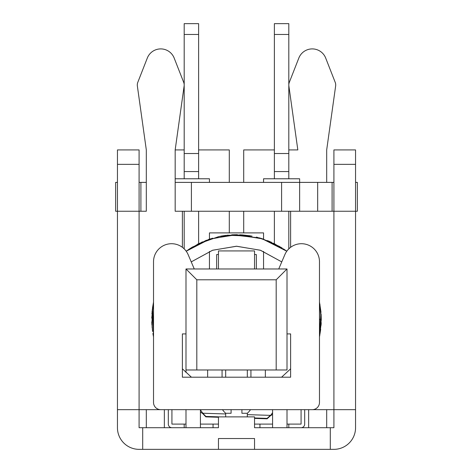 <?xml version="1.0" encoding="UTF-8"?>
<svg xmlns="http://www.w3.org/2000/svg" width="473" height="473" viewBox="0 0 473 473"><rect width="100%" height="100%" fill="white"/><g stroke="black" fill="none" stroke-linecap="round" stroke-linejoin="round"><path stroke-width="0.71" d="M117.446 164.35L139.092 164.35L139.092 149.917L117.446 149.917L117.446 409.665L139.092 409.665L139.092 427.704L218.461 427.704L213.051 427.704L213.051 424.098L200.422 424.098M272.578 424.098L259.949 424.098L259.949 427.704L254.539 427.704L333.908 427.704L333.908 409.665L355.554 409.665L355.554 211.248L175.17 211.248L175.17 149.917L184.121 85.98A7.213 7.213 0 0 0 183.69 82.349L174.176 58.067A14.432 14.432 0 0 0 147.304 58.067L137.791 82.349A7.213 7.213 0 0 0 137.359 85.98L146.311 149.917L146.311 211.248L140.901 211.248L140.901 182.383L139.092 182.383M250.524 409.665A21.87 21.87 0 0 1 247.326 413.272L241.91 413.272L241.91 409.665M231.09 409.665L231.09 413.272L225.674 413.272A21.87 21.87 0 0 1 222.476 409.665M209.444 182.383L209.444 178.776L175.17 178.776M263.556 182.383L263.556 178.776L299.634 178.776L299.634 182.383L175.17 182.383M198.619 178.776L198.619 171.563L184.192 171.563L184.192 23.65L198.619 23.65L198.619 171.563M184.192 178.776L184.192 171.563M184.192 248.869L184.192 211.248M184.192 153.524L198.619 153.524M198.619 243.619L198.619 211.248M288.808 171.563L274.381 171.563L274.381 153.524L288.808 153.524L288.808 178.776M274.381 178.776L274.381 171.563M274.381 153.524L274.381 23.65L288.808 23.65L288.808 153.524M274.381 243.619L274.381 211.248M288.808 248.869L288.808 211.248M278.739 268.971L284.847 254.669A18.039 18.039 0 0 1 319.476 261.752L319.476 402.452A7.213 7.213 0 0 1 312.263 409.665L160.737 409.665A7.213 7.213 0 0 1 153.524 402.452L153.524 261.752A18.039 18.039 0 0 1 188.153 254.669L194.261 268.971M185.995 333.908L182.383 333.908L182.383 377.2L290.617 377.2L290.617 333.908L287.005 333.908M200.422 409.949L202.811 413.231L202.799 413.656L200.422 412.013M272.578 414.443L270.367 415.791L272.578 412.663M259.949 424.098L254.539 424.098M218.461 424.098L213.051 424.098M301.076 409.665L301.076 424.098L287.005 424.098M185.995 424.098L171.924 424.098L171.924 409.665M304.683 409.665L304.683 424.098A3.607 3.607 0 0 1 301.076 427.704M171.924 427.704A3.607 3.607 0 0 1 168.317 424.098L168.317 409.665M184.192 424.098L184.192 427.704M288.808 424.098L288.808 427.704M219.738 416.879L205.844 416.441L202.811 413.231L225.674 413.952M247.326 414.638L270.373 415.365L267.144 418.374L254.539 417.978M202.799 413.656L205.838 416.867L218.461 417.269M205.844 416.441L205.838 416.867M254.539 418.404L267.133 418.8L270.367 415.791M267.144 418.374L267.133 418.8M287.005 427.704L287.005 409.665L333.908 409.665L333.908 149.917L355.554 149.917L355.554 211.248L357.357 211.248L357.357 182.383L355.554 182.383M272.578 427.704L272.578 409.665M308.65 427.704L308.65 409.665M326.689 427.704L326.689 409.665M185.995 369.981L185.995 372.499L185.995 369.981L196.815 369.981L196.815 279.791L185.995 268.971L185.995 369.981L185.995 268.971L287.005 268.971L276.185 279.791L276.185 369.981L287.005 369.981L287.005 268.971M200.422 427.704L200.422 409.665M185.995 427.704L185.995 409.665L139.092 409.665L139.092 211.248L115.643 211.248L115.643 182.383L117.446 182.383M146.311 427.704L146.311 409.665M164.35 427.704L164.35 409.665M218.461 254.539L216.658 254.539L216.658 268.971M256.342 268.971L256.342 254.539L254.539 254.539M254.539 268.971L254.539 250.932L218.461 250.932L218.461 268.971M263.556 239.119L263.556 232.893L209.444 232.893L209.444 239.125M263.556 268.971L263.556 251.417M265.359 369.981L265.359 377.2M250.932 369.981L250.932 377.2M209.444 251.429L209.444 268.971M207.641 369.981L207.641 377.2M222.068 369.981L222.068 377.2M276.185 369.981L196.815 369.981M146.311 149.917L146.311 182.383L140.901 182.383M333.908 182.383L299.634 182.383L299.634 211.248M332.099 211.248L332.099 182.383M317.673 211.248L317.673 182.383M281.595 211.248L281.595 182.383M191.405 211.248L191.405 182.383M355.554 409.665L355.554 427.704A21.646 21.646 0 0 1 333.908 449.35L218.461 449.35L218.461 438.524L254.539 438.524L254.539 449.35M117.446 409.665L117.446 427.704A21.646 21.646 0 0 0 139.092 449.35L218.461 449.35M139.092 164.35L139.092 211.248L146.311 211.248M290.617 211.248L290.617 247.326M290.617 333.908L290.617 368.822L281.577 377.2L290.617 368.828M182.383 368.822L191.423 377.2L182.383 368.822L191.417 377.2L182.383 368.822L182.383 333.908M182.383 247.326L182.383 211.248M243.713 232.893L243.713 211.248M243.713 182.383L243.713 149.917L274.381 149.917M288.808 149.917L297.83 149.917L288.879 85.98A7.213 7.213 0 0 1 289.31 82.349L298.824 58.067A14.432 14.432 0 0 1 325.696 58.067L335.209 82.349A7.213 7.213 0 0 1 335.641 85.98L326.689 149.917L326.689 182.383M175.17 149.917L184.192 149.917M198.619 149.917L229.287 149.917L229.287 182.383M229.287 211.248L229.287 232.893M218.461 427.704L218.461 416.879L254.539 416.879L254.539 427.704M330.296 427.704L330.296 449.35M142.704 427.704L142.704 449.35M286.407 250.932L287.005 250.932M185.995 250.932L186.599 250.932M319.476 319.174L321.285 319.476L319.476 319.778M319.476 336.841L321.285 319.476L319.476 336.859M319.76 335.523L320.93 311.742M199.435 243.223L186.202 251.216L208.824 239.338L233.839 234.738L261.652 238.51L286.792 251.222L273.654 243.27M236.642 234.691L232.119 234.809M212.46 238.167L192.174 247.202M152.04 311.997L153.524 302.022L151.898 313.906M321.285 319.854L319.494 302.158M282.15 248.029L267.653 240.621M251.541 236.033L227.436 235.176M192.511 246.995L188.928 249.283M152.631 307.03L151.868 324.531M319.476 302.046L319.476 336.882L320.7 329.338M320.936 311.802L319.476 302.016M279.644 246.492L260.079 238.037M236.317 234.691L220.879 236.139M152.347 309.153L152.099 327.558M319.476 336.936L321.202 323.136M271.425 242.223L256.467 237.074M234.46 234.72L208.77 239.356M190.193 248.455L186.202 251.216L202.444 241.833M153.524 302.081L153.524 336.906L152.513 307.929L153.524 302.046L153.524 336.936L153.524 302.064M319.665 335.978L319.476 302.081L321.285 319.955M269.279 241.283L286.792 251.222L262.97 238.93L236.5 234.697L210.03 238.924L186.208 251.222M196.815 279.791L276.185 279.791M355.554 164.35L333.908 164.35M274.381 34.476L288.808 34.476M184.192 34.476L198.619 34.476M247.326 416.879L247.326 413.272M247.326 377.2L247.326 369.981M225.674 416.879L225.674 413.272M225.674 377.2L225.674 369.981M191.24 261.894L212.537 250.264L236.405 246.238L260.339 250.223L281.76 261.894L260.41 250.247L236.459 246.232L212.543 250.264L191.24 261.894L212.649 250.229L236.683 246.238L260.558 250.3L281.76 261.9L260.404 250.235L236.405 246.226L212.495 250.294L191.234 261.888M219.431 236.429L237.186 234.697M241.685 234.85L250.43 235.838M261.398 238.427L282.068 247.976M151.727 318.134L153.524 302.04M188.343 249.697L206.459 240.195M226.928 235.229L252.091 236.139M319.902 304.234L321.279 319.464L321.12 314.202M321.173 323.816L321.137 324.454M151.827 323.993L151.809 323.556M231.735 234.821L259.908 237.984M321.226 322.633L321.084 325.312M153.524 336.912L152.88 333.518M152.554 331.425L151.75 321.918M197.537 244.174L218.952 236.53M221.305 236.062L226.047 235.341M239.746 234.756L249.845 235.749M280.572 247.048L281.045 247.338M283.475 248.899L286.792 251.222"/></g></svg>
